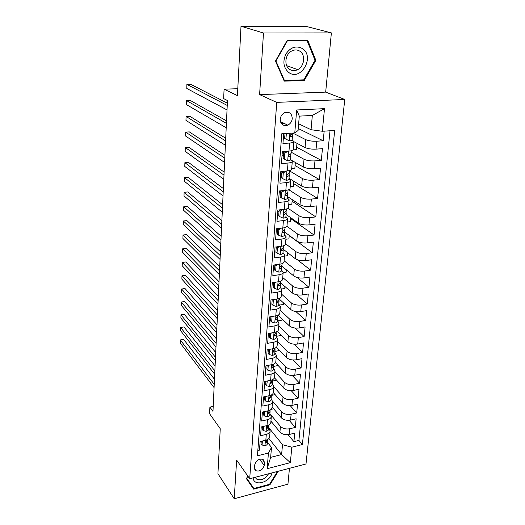 <?xml version="1.0" encoding="UTF-8"?>
<svg xmlns="http://www.w3.org/2000/svg" width="525" height="525" viewBox="0 0 525 525"><rect width="100%" height="100%" fill="white"/><g stroke="black" fill="none" stroke-linecap="round" stroke-linejoin="round"><path stroke-width="0.79" d="M280.238 119.234C280.606 124.34 283.1 126.315 287.733 125.147C290.351 123.854 291.861 121.669 292.254 118.597C291.893 113.367 289.334 111.405 284.563 112.718C282.037 114.069 280.593 116.242 280.238 119.234M331.38 32.898L306.206 26.414L241.008 26.25L263.478 32.996L259.606 94.612L276.728 102.382L344.761 99.468L325.677 92.118L331.38 32.898L263.478 32.996M276.728 102.382L249.703 478.748L305.996 463.962L344.761 99.468M249.703 478.748L236.644 460.097L234.216 498.75L287.936 484.148L289.459 468.307M234.216 498.75L217.927 473.694L220.251 428.741L209.593 413.746L209.888 407.105L212.973 411.383L227.469 100.544L223.657 98.608L224.083 89.178L237.431 95.622L241.008 26.25M283.71 133.632L282.949 143.496L289.616 143.043L288.973 151.088C291.821 150.846 293.252 150.294 293.272 149.454L293.915 141.684M288.973 151.088L282.332 151.567L281.413 163.557L288.022 163.039L287.385 170.914C290.207 170.638 291.631 170.034 291.657 169.122L292.281 161.536M287.385 170.914L280.809 171.472L279.91 183.212L286.453 182.615L285.836 190.332C288.625 190.024 290.036 189.374 290.069 188.396L290.679 180.987M285.836 190.332L279.32 190.956L278.434 202.46L284.918 201.797L284.307 209.357C287.077 209.016 288.481 208.32 288.52 207.277L289.111 200.038M284.307 209.357L277.856 210.052L276.99 221.32L283.415 220.592L282.817 228.001C285.561 227.627 286.952 226.885 286.998 225.783L287.575 218.708M282.817 228.001L276.419 228.756L275.579 239.8L281.938 239.006L281.354 246.271C284.071 245.864 285.456 245.083 285.508 243.928L286.072 237.011M281.354 246.271L275.015 247.085L274.188 257.913L280.494 257.06L279.923 264.18C282.614 263.747 283.986 262.927 284.045 261.713L284.596 254.953M279.923 264.18L273.643 265.053L272.829 275.664L279.077 274.759L278.519 281.741C281.183 281.282 282.548 280.416 282.608 279.156L283.152 272.547M278.519 281.741L272.291 282.673L271.497 293.075L277.686 292.11L277.141 298.961C279.786 298.476 281.137 297.577 281.203 296.257L281.735 289.8M277.141 298.961L270.972 299.946L270.185 310.15L276.327 309.133L275.789 315.853C278.408 315.341 279.753 314.403 279.825 313.044L280.343 306.725M275.789 315.853L269.673 316.89L268.905 326.898L274.988 325.828L274.457 332.417C277.062 331.885 278.394 330.914 278.467 329.51L278.978 323.328M274.457 332.417L268.4 333.506L267.645 343.33L273.676 342.215L273.158 348.679C275.737 348.121 277.062 347.117 277.141 345.667L277.64 339.616M273.158 348.679L267.153 349.814L266.411 359.448L272.39 358.286L271.884 364.632C274.437 364.055 275.756 363.018 275.835 361.528L276.321 355.609M271.884 364.632L265.926 365.813L265.197 375.27L271.13 374.062L270.631 380.297C273.164 379.693 274.47 378.63 274.555 377.094L275.034 371.3M270.631 380.297L264.725 381.517L264.009 390.803L269.889 389.557L269.397 395.666C271.911 395.049 273.21 393.953 273.302 392.378L273.768 386.708L283.014 397.136L282.489 403.062C284.845 405.241 287.995 406.028 291.952 405.412L297.557 404.152L296.697 412.958L290.227 405.648M269.397 395.666L263.543 396.939L262.841 406.055L268.669 404.762L268.19 410.767C270.683 410.13 271.97 409.001 272.062 407.393L272.521 401.842M268.19 410.767L262.382 412.072L261.693 421.024L267.474 419.692L267.002 425.591C269.476 424.935 270.756 423.78 270.854 422.139L271.3 416.706M267.002 425.591L261.24 426.937L260.571 435.73L266.3 434.359C268.761 433.689 270.04 432.528 270.132 430.861L268.728 428.144M270.939 421.109L279.93 432.068C282.233 434.333 285.324 435.14 289.216 434.49L294.735 433.151L293.902 441.656L288.107 434.687M270.92 414.888L280.435 426.346C282.745 428.597 285.856 429.398 289.754 428.754L295.286 427.435L289.17 420.295M295.286 427.435L296.133 418.779L290.568 420.079C286.65 420.709 283.526 419.915 281.197 417.69L272.101 406.941M274.444 377.803L283.802 388.165C286.184 390.305 289.367 391.072 293.357 390.482L299.007 389.261L298.134 398.226L291.27 390.718M275.487 362.69L285.141 373.006C287.556 375.093 290.765 375.848 294.787 375.283L300.484 374.102L299.598 383.23L292.294 375.513M276.445 347.209L286.506 357.564C288.947 359.599 292.189 360.347 296.244 359.802L301.993 358.66L301.081 367.959L293.278 360.006M277.318 331.367L287.897 341.841C290.364 343.822 293.639 344.558 297.728 344.033L303.522 342.937L302.597 352.406L294.23 344.197M278.092 315.158L289.308 325.822C291.808 327.751 295.116 328.466 299.243 327.974L305.084 326.924L304.146 336.571L295.122 328.059M279.221 299.007L290.752 309.501C293.278 311.377 296.618 312.08 300.779 311.607L306.672 310.61L305.714 320.434L295.936 311.588M280.527 282.713L292.215 292.871C294.774 294.689 298.154 295.372 302.348 294.932L308.293 293.98L307.315 303.995L296.632 294.755M281.754 266.017L293.711 275.927C296.303 277.679 299.716 278.348 303.949 277.935L309.94 277.036L308.949 287.241L297.163 277.508M283.218 249.198L295.24 258.654C297.859 260.334 301.311 260.991 305.583 260.603L311.627 259.763L310.61 270.165L297.367 259.763M284.662 232.011L296.796 241.041C299.447 242.655 302.932 243.292 307.243 242.937L313.34 242.15L312.309 252.761L289.216 235.561M286.086 214.456L298.384 223.079C301.068 224.628 304.592 225.238 308.943 224.917L315.092 224.195L314.035 235.01L290.647 218.551M287.543 196.56L299.998 204.763C302.722 206.233 306.278 206.83 310.669 206.542L316.877 205.879L315.801 216.91L292.097 201.219M289.026 178.316L301.645 186.073C304.408 187.471 308.004 188.042 312.434 187.793L318.695 187.189L317.599 198.45L293.58 183.56M290.542 159.718L303.332 167.009C306.127 168.328 309.763 168.873 314.239 168.656L320.558 168.125L319.436 179.609L295.089 165.559M293.908 141.704L305.051 147.551C307.88 148.785 311.555 149.31 316.076 149.133L322.448 148.673L321.307 160.394L296.625 147.21M289.616 143.043C292.471 142.813 293.908 142.288 293.928 141.468L292.11 140.063M284.826 136.257L283.559 135.588M288.022 163.039C290.843 162.77 292.274 162.192 292.3 161.306L290.528 159.803M283.329 155.695L282.069 154.98M286.453 182.615C289.255 182.313 290.673 181.689 290.699 180.738L288.96 179.137M281.853 174.753L280.619 173.992M284.918 201.797C287.693 201.462 289.098 200.786 289.137 199.769L287.418 198.069M280.409 193.43L279.188 192.623M283.415 220.592C286.164 220.224 287.562 219.502 287.602 218.426L285.908 216.628M278.998 211.739L277.791 210.886M281.938 239.006C284.662 238.613 286.053 237.845 286.099 236.716L284.432 234.826M277.607 229.694L276.419 228.802M280.494 257.06C283.192 256.633 284.57 255.832 284.622 254.638L282.982 252.663M276.248 247.308L275.835 246.98M279.077 274.759C281.754 274.306 283.119 273.459 283.178 272.219L281.564 270.158M277.686 292.11C280.343 291.637 281.702 290.752 281.761 289.459L280.173 287.319M278.591 285.928L278.184 285.567M276.327 309.133C278.952 308.634 280.304 307.709 280.37 306.37L278.801 304.152M274.988 325.828C277.594 325.303 278.939 324.345 279.005 322.96L277.463 320.67M273.676 342.215C276.262 341.663 277.594 340.673 277.666 339.235L276.143 336.879M272.39 358.286C274.956 357.715 276.275 356.692 276.353 355.215L274.851 352.793M271.13 374.062C273.669 373.472 274.982 372.422 275.067 370.899L273.584 368.412M269.889 389.557C272.409 388.94 273.715 387.857 273.801 386.302L272.337 383.749M268.669 404.762C271.169 404.132 272.468 403.016 272.554 401.422L271.11 398.816M267.474 419.692C269.955 419.042 271.241 417.9 271.333 416.273L269.909 413.608M264.219 465.426L264.469 462.302L263.104 459.408C259.022 458.469 256.233 460.261 254.743 464.783L254.507 467.919L255.773 470.708C259.855 471.745 262.664 469.987 264.219 465.426L259.599 459.211M298.646 123.782L311.043 129.721L312.336 115.454L299.289 116.13L298.082 130.502L294.774 132.95L281.774 133.75L257.434 455.792L268.433 453.042L271.491 447.438L267.573 442.424M294.774 132.95L296.664 109.987L324.496 108.655L322.317 131.257L334.694 130.489L302.393 444.544L291.828 447.182L290.338 462.663L267.146 468.681L268.433 453.042M292.76 133.074L305.747 139.657L305.051 147.551M282.076 154.895L283.336 155.61M291.145 152.171L304.014 159.272L303.332 167.009M280.678 173.191L281.918 173.952M289.623 170.92L302.315 178.493L301.645 186.073M279.3 191.139L280.527 191.947M285.416 195.162L286.138 195.635M288.763 189.715L300.654 197.334L299.998 204.763M287.989 208.248L299.02 215.795L298.384 223.079M286.912 226.249L297.426 233.894L296.796 241.041M285.521 243.692L295.857 251.646L295.24 258.654M284.117 260.774L294.322 269.056L293.711 275.927M282.739 277.541L292.812 286.132L292.215 292.871M281.387 293.993L291.336 302.886L290.752 309.501M280.061 310.15L289.885 319.331L289.308 325.822M278.755 326.012L288.455 335.468L287.897 341.841M277.476 341.591L287.057 351.31L286.506 357.564M276.216 356.895L285.685 366.863L285.141 373.006M274.982 371.923L284.34 382.134L283.802 388.165M273.295 392.536L282.489 403.062M272.541 401.166L281.708 411.869L281.197 417.69M293.902 441.656L298.909 440.416L330.015 130.778M305.747 139.657C308.595 140.851 312.283 141.369 316.818 141.205L323.223 140.779L324.161 131.138M321.307 160.394L314.967 160.893C310.478 161.096 306.823 160.558 304.014 159.272M319.436 179.609L313.149 180.187C308.7 180.423 305.091 179.858 302.315 178.493M317.599 198.45L311.371 199.087C306.961 199.362 303.391 198.778 300.654 197.334M315.801 216.91L309.625 217.613C305.261 217.921 301.724 217.311 299.02 215.795M314.035 235.01L307.919 235.771C303.588 236.112 300.09 235.489 297.426 233.894M312.309 252.761L306.246 253.582C301.954 253.949 298.495 253.306 295.857 251.646M310.61 270.165L304.598 271.044C300.346 271.445 296.92 270.782 294.322 269.056M308.949 287.241L302.984 288.173C298.771 288.599 295.385 287.923 292.812 286.132M307.315 303.995L301.402 304.973C297.229 305.432 293.875 304.736 291.336 302.886M305.714 320.434L299.854 321.464C295.713 321.95 292.392 321.234 289.885 319.331M304.146 336.571L298.331 337.647C294.223 338.159 290.935 337.431 288.455 335.468M302.597 352.406L296.835 353.528C292.766 354.067 289.505 353.325 287.057 351.31M301.081 367.959L295.365 369.121C291.336 369.685 288.107 368.931 285.685 366.863M299.598 383.23L293.928 384.438C289.925 385.015 286.729 384.248 284.34 382.134M298.134 398.226L292.51 399.473C288.547 400.076 285.377 399.295 283.014 397.136M296.697 412.958L291.119 414.245C287.188 414.868 284.051 414.074 281.708 411.869M257.827 450.575L259.462 450.168L260.124 441.538L265.834 440.153C268.288 439.477 269.561 438.303 269.66 436.623L270.099 431.301M271.491 447.438L270.657 457.347L281.617 454.571L282.509 444.708L291.828 447.182M268.918 438.487L281.617 454.571L290.338 462.663M268.767 427.658L282.509 444.708M237.786 88.718L224.083 89.178M213.209 406.389L209.888 407.105M298.909 440.416L302.393 444.544M272.258 422.717L270.664 423.091M323.223 140.779L298.246 128.527M273.656 408.778L271.143 409.342M275.1 394.603L271.359 395.417M276.59 380.185L272.501 381.038M278.132 365.518L273.748 366.391M279.582 350.438L274.956 351.501M280.882 334.897L280.836 335.501L276.189 336.348M282.214 319.075L282.122 320.112L277.679 320.88M283.566 302.958L283.441 304.441L279.753 305.045M284.937 286.545L284.78 288.494L281.656 288.973M286.342 269.817L286.138 272.252L283.139 272.685M287.772 252.774L287.529 255.708L284.504 256.115M289.229 235.41L288.94 238.855L285.889 239.236M290.712 217.698L290.377 221.681L287.306 222.036M292.228 199.644L291.848 204.186L288.743 204.514M293.77 181.237L293.344 186.355L290.213 186.651M295.345 162.461L294.866 168.177L291.71 168.44M296.953 143.305L296.422 149.645L293.153 149.881M322.317 131.257L311.043 129.721M270.657 457.347L267.146 468.681M296.664 109.987L299.289 116.13M324.496 108.655L312.336 115.454M247.879 476.142L246.369 478.603L253.706 489.169L269.916 484.798L278.303 471.233M259.606 94.612L325.677 92.118M287.293 40.228L275.467 61.077L284.235 81.132L304.238 80.528L315.853 60.342L307.67 40.11L287.293 40.228M250.747 484.91L251.252 484.778M277.482 471.45L269.555 484.28L269.916 484.798M314.934 60.047L315.853 60.342M302.538 79.879L304.238 80.528M262.382 440.987L262.067 445.029L265.053 445.699C266.615 445.239 267.428 444.465 267.494 443.369L267.691 440.941M261.26 441.262L261.069 443.73L262.067 445.029M214.469 379.26L183.612 339.36L180.318 339.931L214.233 384.3M183.612 339.36L180.318 339.931L180.239 343.015L214.082 387.614M267.796 439.386L266.47 440.862L265.827 442.621L266.332 442.582L267.711 440.665L267.711 439.635M253.148 477.842C253.588 487.029 270.158 482.554 271.976 472.894M255.143 477.317L256.515 479.056C261.082 480.9 265.092 479.148 268.537 473.799M269.555 484.28L253.844 488.506L246.652 478.144L247.971 476.267M253.844 488.506L246.743 478.268M288.894 72.568C300.91 81.447 315.092 56.805 302.558 48.654C296.29 45.308 290.765 47.06 285.967 53.917C282.47 61.642 283.447 67.863 288.894 72.568M289.656 69.353C292.162 70.934 294.84 71.032 297.682 69.635C304.323 66.524 305.826 55.007 299.978 51.279C297.314 49.547 294.473 49.501 291.441 51.142C284.97 54.587 283.92 65.881 289.656 69.353M287.372 40.819L307.099 40.694L315.033 60.29L303.785 79.846L284.406 80.423L275.92 60.998L287.372 40.819L287.024 40.714M305.123 40.13L307.099 40.694M283.822 80.194L284.406 80.423M275.579 60.874L275.92 60.998M263.517 426.405L263.189 430.612L266.195 431.32C267.77 430.881 268.59 430.119 268.656 429.043L268.859 426.562M262.388 426.667L262.178 429.338L263.189 430.612M215.093 365.984L183.96 326.924L180.633 327.482L214.863 370.906M183.96 326.924L180.633 327.482L180.554 330.612L214.705 374.273M268.997 424.83L267.632 426.418L267.008 428.21L268.879 426.293L268.879 425.23M264.672 411.554L264.331 415.931L267.363 416.692C268.951 416.259 269.778 415.518 269.843 414.461L270.047 411.928M263.537 411.817L263.314 414.684L264.331 415.931M215.716 352.492L184.308 314.311L180.961 314.849L215.493 357.302M180.961 314.849L180.882 318.025L215.335 360.721M270.211 410.018L268.813 411.718L268.209 413.536L270.067 411.666L270.06 410.563M265.88 396.428L265.499 400.988L268.557 401.796C270.158 401.376 270.985 400.647 271.044 399.623L271.261 397.031M264.705 396.683L264.469 399.761L265.499 400.988M216.359 338.783L184.662 301.514L181.289 302.033L216.143 343.475M181.289 302.033L181.21 305.255L215.978 346.953M271.425 394.951L270.021 396.749C269.076 397.399 268.885 398.022 269.437 398.606L271.281 396.769L271.267 395.633M267.284 380.986L266.687 385.77L269.765 386.623C271.379 386.216 272.219 385.514 272.278 384.51L272.488 381.859M265.893 381.275L265.637 384.569L266.687 385.77M217.009 324.85L185.017 288.527L181.624 289.019L216.792 329.424M181.624 289.019L181.538 292.294L216.628 332.955M272.672 379.595L271.248 381.504C270.277 382.18 270.093 382.81 270.69 383.394L272.508 381.603L272.495 380.435M268.715 365.262L268.262 365.564L267.894 370.269L270.998 371.175C272.626 370.781 273.466 370.099 273.525 369.121L273.748 366.411M267.107 365.577L266.838 369.095L267.894 370.269M217.665 310.695L185.384 275.349L181.965 275.822L217.462 315.138M181.965 275.822L181.88 279.136L217.291 318.728M273.945 363.956L272.495 365.977C271.504 366.68 271.327 367.316 271.97 367.907L273.768 366.161L273.748 364.954M270.172 349.243L269.496 349.683L269.122 354.48L272.258 355.438C273.899 355.064 274.746 354.395 274.798 353.443L275.021 350.674M268.341 349.591L268.052 353.338L269.122 354.48M218.341 296.31L185.752 261.968L182.313 262.421L218.137 300.615M182.313 262.421L182.221 265.788L217.967 304.27M275.238 348.023L273.768 350.162C272.744 350.89 272.58 351.54 273.269 352.124L275.041 350.431L275.021 349.184M271.655 332.922L270.756 333.506L270.375 338.389L273.538 339.413C275.192 339.045 276.045 338.402 276.098 337.477L276.327 334.642M269.601 333.29L269.292 337.28L270.375 338.389M219.023 281.682L186.126 248.391L182.661 248.817L218.827 285.849M182.661 248.817L182.569 252.236L218.656 289.564M276.557 331.793L275.067 334.051C274.011 334.806 273.86 335.468 274.601 336.046L276.347 334.405L276.314 333.119M270.756 333.506L270.408 333.145M273.164 316.293L272.042 317.015L271.655 321.996L274.838 323.072C276.511 322.724 277.371 322.101 277.417 321.208L277.653 318.301M270.887 316.68L270.559 320.919L271.655 321.996M219.713 266.805L186.506 234.603L183.015 235.01L219.529 270.834M183.015 235.01L182.923 238.481L219.352 274.614M277.902 315.249L277.83 316.096L276.386 317.632C275.303 318.419 275.166 319.095 275.96 319.666L277.673 318.078L277.633 316.746M272.042 317.015L271.576 316.562M274.706 299.348L273.354 300.215L272.961 305.287L276.17 306.423C277.85 306.088 278.716 305.491 278.762 304.625L279.005 301.658M272.193 299.749L271.845 304.244L272.961 305.287M220.421 251.685L186.893 220.605L183.376 220.986L220.238 255.563M183.376 220.986L183.284 224.51L220.06 259.402M279.274 298.384L279.188 299.421L277.732 300.897C276.623 301.717 276.491 302.407 277.351 302.964L279.024 301.442L278.978 300.064M273.354 300.215L272.757 299.663M276.275 282.076L274.687 283.08L274.286 288.258L277.522 289.452C279.221 289.137 280.094 288.56 280.133 287.726L280.383 284.688M273.532 282.489L273.158 287.247L274.286 288.258M221.137 236.309L187.287 206.397L183.743 206.745L220.959 240.03M183.743 206.745L183.652 210.328L220.782 243.935M280.665 281.19L280.567 282.424L279.103 283.841C277.961 284.694 277.85 285.397 278.768 285.941L280.402 284.478L280.343 283.06M274.687 283.08L273.945 282.424M277.876 264.469L276.052 265.617L275.638 270.893L278.906 272.153C280.619 271.852 281.498 271.3 281.538 270.5L281.787 267.389M274.89 264.882L274.503 269.922L275.638 270.893M221.865 220.664L187.688 191.96L184.111 192.288L221.701 224.227M184.111 192.288L184.019 195.923L221.517 228.204M282.089 263.662L281.978 265.092L280.507 266.451C279.333 267.343 279.234 268.058 280.212 268.583L281.807 267.192L281.741 265.722M276.052 265.617L275.133 264.849M279.51 246.507L277.443 247.8L277.023 253.181L280.311 254.507C282.043 254.225 282.923 253.706 282.962 252.938L283.218 249.756M276.275 246.927L275.868 252.249L277.023 253.181M222.607 204.75L188.094 177.299L184.492 177.601L222.449 208.143M184.492 177.601L184.4 181.289L222.259 212.192M283.546 245.779L283.408 247.419L281.932 248.712C280.731 249.651 280.645 250.373 281.689 250.878L283.238 249.559L283.159 248.043M277.443 247.8L276.327 246.921M281.17 228.198L278.854 229.628L278.427 235.121L281.748 236.519C283.493 236.25 284.386 235.758 284.419 235.023L284.681 231.768M278.854 229.628L277.679 228.749L277.259 234.229L278.427 235.121M223.361 188.56L188.501 162.409L184.879 162.678L223.21 191.782M184.879 162.678L184.78 166.432L223.02 195.897M285.022 227.542L284.872 229.399L283.388 230.626C282.155 231.61 282.089 232.339 283.192 232.818L284.694 231.584L284.603 230.009M282.378 232.214L283.211 232.818L282.378 232.188M282.87 209.514L280.304 211.089L279.864 216.694L283.218 218.157C284.977 217.914 285.869 217.448 285.902 216.753L286.171 213.419M280.304 211.089L279.11 210.256L278.677 215.841L279.864 216.694M279.11 210.256L279.779 209.843M224.129 172.082L188.921 147.276L185.266 147.518L223.991 175.127M185.266 147.518L185.168 151.331L223.794 179.32M286.538 208.93L286.368 211.017L284.832 212.185C283.618 213.202 283.572 213.944 284.694 214.403L286.184 213.242L286.072 211.608M284.603 190.45L281.774 192.176L281.328 197.892L284.707 199.434C286.486 199.211 287.385 198.772 287.418 198.115L287.693 194.696M281.111 191.048L280.547 190.844M281.774 192.176L280.567 191.382L280.127 197.085L281.328 197.892M280.567 191.382L281.63 190.739M224.91 155.315L189.348 131.906L185.66 132.116L224.779 158.176M185.66 132.116L185.561 135.995L224.582 162.442M288.081 189.945L287.89 192.262L286.289 193.371C285.114 194.421 285.088 195.169 286.204 195.622L287.707 194.532L287.575 192.839M286.368 170.999L283.283 172.869L282.824 178.703L286.237 180.318C288.028 180.114 288.934 179.707 288.96 179.097L289.242 175.593M282.043 172.272L280.777 171.892M283.283 172.869L282.056 172.121L281.61 177.942L282.824 178.703M282.056 172.121L283.513 171.242M225.711 138.246L189.781 116.287L186.067 116.465L225.586 140.91M186.067 116.465L185.962 120.402L225.382 145.254M289.656 170.559L289.446 173.125L287.779 174.175C286.643 175.245 286.63 176.006 287.746 176.452L289.255 175.442L289.098 173.683M288.173 151.148L284.819 153.156L284.353 159.114L287.792 160.808C289.603 160.63 290.515 160.256 290.535 159.685L290.83 156.096M283.513 153.307L282.227 152.952M284.819 153.156L283.579 152.46L283.119 158.399L284.353 159.114M283.579 152.46L285.436 151.344M226.518 120.875L190.221 100.413L186.473 100.557L226.406 123.336M186.473 100.557L186.368 104.56L226.196 127.759M291.263 150.773L291.034 153.589L289.301 154.58C288.205 155.676 288.212 156.443 289.321 156.89L290.843 155.951L290.647 154.127M286.355 133.468L285.915 139.112L289.387 140.89C291.211 140.733 292.13 140.392 292.149 139.873L292.445 136.192M285.009 133.954L283.743 133.632M283.172 122.896L280.796 122.561M285.574 124.084L281.151 123.218M285.036 133.553L284.662 138.449L285.915 139.112M227.345 103.176L190.66 84.276L186.893 84.387L227.24 105.433M186.893 84.387L186.788 88.456L227.03 109.935M292.701 133.081L292.655 133.645L290.857 134.577C289.807 135.693 289.826 136.474 290.929 136.913L292.458 136.06L292.222 134.164M280.435 426.346L279.93 432.068M289.754 428.754L289.216 434.49M316.818 141.205L316.076 149.133M314.967 160.893L314.239 168.656M313.149 180.187L312.434 187.793M311.371 199.087L310.669 206.542M309.625 217.613L308.943 224.917M307.919 235.771L307.243 242.937M306.246 253.582L305.583 260.603M304.598 271.044L303.949 277.935M302.984 288.173L302.348 294.932M301.402 304.973L300.779 311.607M299.854 321.464L299.243 327.974M298.331 337.647L297.728 344.033M296.835 353.528L296.244 359.802M295.365 369.121L294.787 375.283M293.928 384.438L293.357 390.482M292.51 399.473L291.952 405.412M291.119 414.245L290.568 420.079M266.3 434.359L265.834 440.153M262.008 459.008L264.469 462.302M265.407 440.258L264.974 445.679M265.657 441.715L266.332 442.582M266.569 425.69L266.123 431.307M266.798 427.304L267.494 428.17M267.757 410.865L267.291 416.673M267.96 412.637L268.669 413.497M268.957 395.765L268.478 401.776M269.148 397.707L269.876 398.56M270.185 380.389L269.692 386.603M270.349 382.508L271.097 383.348M271.438 364.724L270.92 371.155M271.582 367.027L272.344 367.854M272.711 348.764L272.18 355.418M272.836 351.258L273.617 352.078M274.004 332.502L273.459 339.386M274.116 335.199L274.91 336M275.33 315.925L274.759 323.046M275.415 318.839L276.229 319.62M276.675 299.033L276.091 306.397M276.747 302.17L277.567 302.925M278.053 281.807L277.443 289.426M278.112 285.173L278.939 285.908M279.451 264.246L278.821 272.121M279.497 267.855L280.337 268.557M280.882 246.33L280.232 254.474M280.921 250.195L281.761 250.865M282.338 228.06L281.669 236.48M283.828 209.409L283.132 218.124M283.868 213.826L284.694 214.403M285.344 190.385L284.629 199.395M285.39 195.09L286.204 195.622M286.893 170.96L286.151 180.278M286.952 175.967L287.746 176.452M288.474 151.128L287.707 160.768M288.553 156.457L289.321 156.89M289.905 133.252L289.295 140.844M290.2 136.533L290.929 136.913M280.435 121.544L287.733 125.147M254.612 469.094L255.773 470.708M255.255 477.291L256.515 479.056M286.689 65.684L297.682 69.635M266.733 427.868L267.008 428.21M267.908 413.175L268.209 413.536M269.102 398.212L269.437 398.606M270.322 382.981L270.69 383.394M271.563 367.467L271.97 367.907M272.823 351.658L273.269 352.124M274.116 335.554L274.601 336.053M275.422 319.147L275.96 319.666M276.76 302.426L277.351 302.964M278.125 285.377L278.768 285.941M279.517 267.999L280.212 268.583M280.934 250.281L281.689 250.878"/></g></svg>
